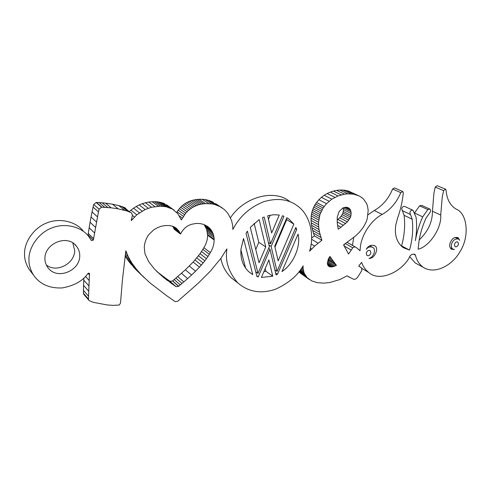<?xml version="1.0" encoding="UTF-8"?>
<svg xmlns="http://www.w3.org/2000/svg" width="491" height="491" viewBox="0 0 491 491"><rect width="100%" height="100%" fill="white"/><g stroke="black" fill="none" stroke-linecap="round" stroke-linejoin="round"><path stroke-width="0.74" d="M451.444 244.512C451.082 246.543 451.548 248.065 452.843 249.066L454.408 249.502L451.425 249.183C449.928 247.967 449.388 246.224 449.817 243.959C451.579 238.706 454.328 236.625 458.072 237.699L459.729 240.271L458.637 239.056C455.096 238.436 452.696 240.252 451.444 244.512M46.295 264.913C56.668 273.542 75.019 263.268 74.687 250.385L72.821 242.996M44.92 258.665C44.896 261.574 45.761 264.373 47.529 267.073C56.44 280.809 80.058 270.989 79.738 255.768C79.83 252.497 78.793 249.379 76.621 246.408C67.635 233.593 44.38 243.505 44.92 258.665M366.225 253.288L366.961 255.486C368.772 256.161 370.091 255.277 370.914 252.822L370.171 250.613C368.36 249.95 367.047 250.84 366.225 253.288M454.402 244.543L455.065 246.709C456.581 247.176 457.722 246.322 458.49 244.137L457.821 241.959C456.305 241.504 455.163 242.364 454.402 244.543M252.748 274.647L243.542 238.509L240.958 249.115C240.277 258.45 242.873 265.987 248.759 271.744L252.748 274.647L248.563 271.56M175.674 227.769L172.979 226.376L169.61 225.59L165.706 225.51L161.422 226.21L157.39 227.695L153.744 229.825L148.583 234.833C145.95 238.761 144.514 242.959 144.28 247.421L145.017 253.939L148.81 261.875L154.886 269.553L164.006 277.832L156.353 271.032M144.403 277.826L135.921 269.682L150.123 283.012L167.038 295.981L175.127 301.597L177.705 301.278L198.284 283.197L210.308 271.185L221.005 258.223L226.897 248.912L226.756 250.367C225.216 261.691 228.886 272.517 237.761 282.853C248.421 292.022 261.016 294.14 275.543 289.211C288.696 283.154 297.884 275.371 303.113 265.858L303.082 267.478L302.382 267.018M220.864 258.407C222.159 265.563 225.59 272.008 231.169 277.728L237.761 282.853M87.84 235.392L88.092 234.98L93.345 240.111L91.455 240.559L88.411 236.061C80.665 226.167 63.965 222.816 51.825 227.971C38.752 232.66 28.361 247.587 28.963 259.991C28.859 264.833 30.362 269.847 33.474 275.046C39.832 284.191 49.438 288.487 62.302 287.935C74.294 285.658 82.758 280.956 87.705 273.818L89.368 273.303M83.206 230.96C75.528 221.171 59.024 217.808 47.056 222.859C34.149 227.443 23.93 242.137 24.55 254.381C24.458 259.156 25.955 264.115 29.037 269.252L33.474 275.046M347.045 275.868L353.311 279.14L354.428 279.416L356.141 278.759L358.135 276.543L361.793 270.473L361.689 268.018L358.737 266.036L361.615 262.335C362.904 266.3 365.304 269.7 368.815 272.548C380.672 283.055 404.05 270.038 410.181 255.713L412.096 254.252L414.883 254.264L415.46 255.16C416.54 260.138 419.13 264.183 423.211 267.282C435.057 275.12 452.684 264.944 459.907 251.754C469.783 236.791 467.334 214.002 456.845 209.454L455.808 208.878C450.002 205.287 446.761 199.045 446.086 190.14L445.583 189.188L443.612 190.594L442.262 196.959L440.722 215.015C441.906 227.824 429.435 246.648 418.093 249.232L419.136 240.302C420.437 232.844 422.733 225.455 426.01 218.139L429.631 212.984C430.865 211.406 430.963 210.111 429.926 209.098L427.833 209.559L422.72 216.844C419.204 224.706 416.749 232.642 415.368 240.651C416.73 232.666 416.976 224.896 416.092 217.341L413.005 210.289C411.458 209.939 410.402 210.713 409.838 212.615L412.201 219.195C413.373 229.229 412.483 239.528 409.519 250.085L403.203 247.648C396.82 242.597 394.353 235.048 395.783 224.995L397.544 218.237C400.546 209.896 402.46 201.427 403.301 192.834L402.773 191.539L400.773 192.638C396.667 202.439 390.48 209.7 382.213 214.42C371.699 219.661 361.812 234.299 360.4 246.678L360.02 250.76L356.834 247.937L347.247 242.437L355.183 246.893M353.765 237.399L352.434 245.328M413.005 210.289L404.854 206.515C403.32 206.159 402.27 206.926 401.718 208.81L404.099 215.328C405.314 225.271 404.474 235.465 401.583 245.911L409.519 250.085M445.398 189.109L437.15 185.715L435.204 187.108L433.884 193.399L432.448 211.277C432.479 221.926 428.066 231.47 419.204 239.909M429.656 208.982L421.677 205.385L419.596 205.839L414.717 212.671M400.987 245.813L401.583 245.911M402.565 191.447L394.592 187.924L392.61 189.004C388.571 198.695 382.458 205.858 374.265 210.504L367.962 214.837M93.345 240.111L98.458 211.867L93.075 207.116L93.701 204.471L96.15 202.495L101.582 207.177L111.113 207.816L118.098 208.828L127.396 211.087L131.496 212.898L132.441 215.248L131.238 220.674L136.78 214.819L145.133 209.522L151.498 207.251L160.385 206.177L166.228 206.748L172.734 209.234L177.76 213.634L181.363 219.956L185.745 213.149L188.366 210.424L192.828 207.19L197.885 204.98L201.605 204.078L205.569 203.618L211.805 203.894L214.671 204.489L219.943 206.576L224.381 209.559L227.941 213.389L231.549 220.404L232.716 225.707L232.851 229.457C239.534 216.556 249.79 207.319 263.606 201.752C276.992 197.763 288.18 199.076 297.184 205.698C310.195 214.524 314.694 235.324 309.575 251.208L314.633 246.077L321.875 240.259L319.457 232.102L318.671 227.045L318.555 222.319L319.948 214.549L323.103 207.975L326.497 203.704L331.855 199.162L338.023 195.964L344.424 194.19L347.677 193.841L353.624 194.178L358.958 195.878L361.308 197.222L363.358 198.898L366.476 203.274L367.495 205.95L368.182 210.492L367.219 218.814L366.268 221.785L363.346 227.272L359.547 232.077L355.275 236.183L343.565 244.849L348.561 254.013L351.28 250.103L352.71 247.777L345.382 243.585M343.866 245.439L344.725 244.039M351.28 250.103L344.142 245.985M358.958 195.878L348.487 191.085L356.356 194.872M353.624 194.178L345.774 190.391L348.487 191.085M350.727 193.847L342.896 190.06L345.774 190.391M347.677 193.841L339.87 190.042L342.896 190.06M344.424 194.19L336.642 190.379L339.87 190.042M341.208 194.902L333.45 191.073L336.642 190.379M338.023 195.964L330.296 192.116L333.45 191.073M334.868 197.4L327.166 193.528L330.296 192.116M331.855 199.162L324.183 195.258L327.166 193.528M329.062 201.261L321.421 197.327L324.183 195.258M326.497 203.704L318.88 199.733L321.421 197.327M324.152 206.484L316.566 202.476L318.88 199.733M323.103 207.975L315.535 203.955L316.566 202.476M322.151 209.534L314.596 205.49L315.535 203.955M321.317 211.142L313.774 207.073L314.596 205.49M320.574 212.824L313.043 208.736L313.774 207.073M319.948 214.549L312.429 210.443L313.043 208.736M319.438 216.335L311.932 212.204L312.429 210.443M319.046 218.176L311.546 214.027L311.932 212.204M318.745 220.078L311.257 215.911L311.546 214.027M318.555 222.319L311.079 218.121L311.257 215.911M318.536 224.639L311.073 220.422L311.079 218.121M318.671 227.045L311.214 222.804L311.073 220.422M318.99 229.536L311.54 225.265L311.214 222.804M319.457 232.102L312.018 227.806L311.54 225.265M320.114 234.735L312.675 230.414L312.018 227.806M320.911 237.46L313.485 233.108L312.675 230.414M321.875 240.259L314.449 235.883L313.485 233.108M311.619 238.037L314.449 235.883M318.064 243.162L311.57 239.283M314.633 246.077L311.122 243.947M311.582 248.992L310.337 248.225M289.8 201.617C275.58 189.231 245.23 195.645 230.475 217.691M222.276 207.951L215.561 203.618L219.943 206.576M217.403 205.404L210.719 201.089L213.247 202.255M214.671 204.489L208.012 200.181L210.719 201.089M211.805 203.894L205.17 199.579L208.012 200.181M208.761 203.587L202.163 199.272L205.17 199.579M205.569 203.618L198.996 199.291L202.163 199.272M203.55 203.783L196.995 199.45L198.996 199.291M201.605 204.078L195.074 199.733L196.995 199.45M199.714 204.471L193.202 200.119L195.074 199.733M197.885 204.98L191.392 200.61L193.202 200.119M196.13 205.606L189.655 201.23L191.392 200.61M194.448 206.343L187.998 201.954L189.655 201.23M192.828 207.19L186.396 202.783L187.998 201.954M191.269 208.159L184.855 203.734L186.396 202.783M189.784 209.24L183.389 204.796L184.855 203.734M188.366 210.424L181.989 205.962L183.389 204.796M187.022 211.731L180.663 207.251L181.989 205.962M185.745 213.149L179.405 208.644L180.663 207.251M184.548 214.69L178.221 210.16L179.405 208.644M183.413 216.335L177.104 211.781L178.221 210.16M176.705 212.443L177.104 211.781M182.357 218.084L179.301 215.862M174.127 210.154L166.51 204.735L172.734 209.234M171.242 208.423L166.51 204.735M169.665 207.748L163.472 203.268L165.031 203.937M167.99 207.19L161.809 202.709L163.472 203.268M166.228 206.748L160.066 202.267L161.809 202.709M164.381 206.441L158.243 201.954L160.066 202.267M162.435 206.251L156.316 201.758L158.243 201.954M160.385 206.177L154.284 201.678L156.316 201.758M158.249 206.238L152.173 201.733L154.284 201.678M154.818 206.576L148.779 202.059L152.173 201.733M151.498 207.251L145.496 202.715L148.779 202.059M148.264 208.227L142.298 203.673L145.496 202.715M145.133 209.522L139.211 204.937L142.298 203.673M142.151 211.075L136.265 206.465L139.211 204.937M139.376 212.83L133.527 208.19L136.265 206.465M136.78 214.819L130.962 210.148L133.527 208.19M129.624 211.369L130.962 210.148M134.393 217.01L132.404 215.396M132.22 219.397L131.631 218.912M129.71 211.977L123.965 207.319L125.733 208.227M127.396 211.087L121.676 206.435L123.965 207.319M124.554 210.265L118.865 205.612L121.676 206.435M118.098 208.828L112.476 204.176L118.865 205.612M111.113 207.816L105.571 203.151L112.476 204.176M107.67 207.472L102.171 202.801L105.571 203.151M104.601 207.251L99.133 202.574L102.171 202.801M101.907 207.171L96.469 202.488L99.133 202.574M96.15 202.495L96.469 202.488M98.458 211.867L99.102 209.191L93.701 204.471M97.384 216.752L92.026 211.934L93.075 207.116M96.365 221.883L91.031 216.991L92.026 211.934M95.371 227.235L90.062 222.27L91.031 216.991M94.432 232.82L89.147 227.787L90.062 222.27M88.092 234.98L89.147 227.787M83.943 294.557L83.396 293.188L88.448 299.068L89.466 273.407M89.583 274.242L88.533 273.1M89.528 274.905L88.073 273.315M89.141 280.471L85.489 276.421M88.84 285.879L83.758 280.165L83.869 278.041M88.632 291.108L83.556 285.326L83.758 280.165M83.396 293.188L83.556 285.326M141.617 275.077L136.492 269.301L131.962 263.176L128.298 256.75L125.849 250.754L122.394 280.306L120.498 303.082L119.276 305.015L113.163 305.377L106.891 304.899L93.333 302.333L89.27 300.682L83.752 294.336M126.788 253.411L125.628 252.337M128.298 256.75L125.389 254.037M130.023 260.009L125.187 255.48M131.962 263.176L126.334 257.892L125.125 255.915M134.135 266.288L128.489 260.966L126.334 257.892M136.492 269.301L130.827 263.955L128.489 260.966M138.978 272.235L130.827 263.955M135.921 269.682L133.3 266.865M349.248 277.243L347.106 275.832L339.889 279.557L329.854 282.509L323.802 283.147L317.364 282.681L311.675 280.889L307.231 277.74L304.217 273.241L303.18 269.019L301.701 268.049M303.18 269.019L303.082 267.478M303.401 270.498L301.075 268.958M303.757 271.91L300.51 269.755M304.217 273.241L300.007 270.437M304.813 274.494L299.584 270.995M305.512 275.66L299.228 271.449M307.231 277.74L300.062 272.928L299.037 271.695M309.281 279.496L300.062 272.928M358.841 265.901L359.713 266.754M362.119 268.651L364.635 270.05M203.857 247.703L210.308 252.589C212.836 248.593 214.113 244.365 214.131 239.903L207.595 235.171C207.595 239.583 206.349 243.763 203.857 247.703L200.064 253.712L193.147 262.077L185.365 269.811L172.55 280.993L178.589 286.376L175.993 286.67L171.181 283.252L165.203 277.875L158.084 272.487M210.308 252.589L209.338 254.326L202.9 249.416M209.338 254.326L207.963 256.505L201.543 251.564M207.963 256.505L206.459 258.683L200.064 253.712M206.459 258.683L204.851 260.844L198.474 255.842M204.851 260.844L203.145 262.973L196.793 257.941M203.145 262.973L201.347 265.085L195.019 260.021M201.347 265.085L199.45 267.165L193.147 262.077M199.45 267.165L195.547 271.198L189.299 266.048M195.547 271.198L191.57 275.015L185.365 269.811M191.57 275.015L187.63 278.593L181.48 273.334M187.63 278.593L183.812 281.908L177.705 276.593M183.812 281.908L178.589 286.376M175.993 286.67L169.978 281.275L165.203 277.875M171.181 283.252L161.723 275.31M167.67 280.674L164.006 277.832M176.662 228.518L174.704 227.167M177.435 229.248L173.753 226.695M178.159 230.058L178.822 230.948L172.728 226.302M178.822 230.948L179.436 231.912L173.213 227.161L174.256 229.291L180.479 234.066L182.529 230.678L184.984 227.928L187.863 225.829L191.128 224.375L196.112 223.442L200.168 223.558L203.833 224.479L208.43 227.094L206.754 225.915M172.648 226.271L173.213 227.161M179.436 231.912L179.982 232.949L173.759 228.186M179.982 232.949L180.479 234.066M208.43 227.094L209.682 228.247L205.183 225.068M209.682 228.247L210.792 229.53L204.256 224.909L206.668 229.371L207.595 235.171M203.918 224.516L204.256 224.909M210.792 229.53L211.75 230.917L205.213 226.283M211.75 230.917L212.554 232.421L206.017 227.775M212.554 232.421L213.211 234.035L206.668 229.371M213.211 234.035L213.708 235.729L207.165 231.046M213.708 235.729L214.015 237.466L207.478 232.765M214.015 237.466L214.15 239.246L207.613 234.52M281.963 271.548C293.268 264.324 301.124 246.218 298.049 234.109L281.963 271.548M258.241 276.863L269.976 249.238L276.077 274.935L277.458 274.279L296.705 229.414L295.852 227.462L277.034 271.376L271.149 246.47L283.964 216.292L282.454 215.752L270.535 243.849L264.189 216.973L262.495 217.734L269.356 246.623L258.002 273.383L247.409 231.138L246.052 233.323L256.928 276.488L258.241 276.863L256.75 275.77M258.002 273.383L255.731 271.732M270.535 243.849L268.356 242.425M271.149 246.47L268.976 245.034M277.034 271.376L274.874 269.866M296.705 229.414L295.361 228.61M277.458 274.279L275.611 272.978M269.976 249.238L268.626 248.342M272.769 276.194L268.865 259.935L261.421 277.427L272.769 276.194L265.864 271.271L265.201 268.552M263.796 271.848L265.864 271.271M265.748 246.942L259.174 219.587L250.275 227.345L259.052 262.746L265.748 246.942L258.782 242.309L254.154 223.368M255.762 249.477L258.782 242.309M279.269 215.009L273.548 214.739L267.638 215.776L271.658 232.986L279.269 215.009M268.467 219.324L270.222 215.162M293.876 224.148L289.181 219.25L286.842 217.691L274.733 246.151L278.164 260.868L293.876 224.148L286.167 219.268M286.597 219.851L274.966 247.169M329.743 266.84L332.873 266.797L336.421 265.367L329.884 256.425L328.252 259.174L327.374 263.28L327.785 265.226L329.743 266.84L328.24 265.895M331.554 258.892L329.191 257.45M333.18 261.2L328.639 258.419M334.807 263.354L328.209 259.291M336.421 265.367L328.995 260.789L328.08 259.653M335.212 265.981L327.798 261.39L328.995 260.789M334.033 266.46L327.429 262.36M332.873 266.797L327.387 263.372M331.763 266.981L327.479 264.299M330.682 267.012L327.773 265.189M341.006 227.198L347.327 221.877L350.611 217.083L351.163 213.548L350.66 210.363L349.997 209.16L348.082 207.613L345.547 207.208L342.804 208.006L339.152 211.468L337.225 217.102L337.342 223.89L338.238 229.18L341.006 227.198L337.544 225.301M349.126 208.245L347.61 207.472M349.997 209.16L346.229 207.239M350.66 210.363L344.768 207.349M351.163 213.548L343.418 209.553L343.289 207.81L351.047 211.811M351.004 215.537L343.264 211.517L343.418 209.553M350.611 217.083L342.884 213.045L343.264 211.517M349.874 218.655L342.159 214.598L342.884 213.045M348.776 220.25L341.073 216.175L342.159 214.598M347.327 221.877L339.643 217.777L341.073 216.175M345.554 223.552L337.888 219.434L339.643 217.777M337.078 220.109L337.888 219.434M343.442 225.332L337.164 221.92M368.993 258.315C374.345 259.438 379.58 247.777 374.676 245.801C371.257 244.493 368.453 245.647 366.255 249.262C368.238 246.936 370.423 246.335 372.816 247.458C376.529 249.164 373.436 257.867 368.993 258.315M214.15 239.246L214.131 239.903M240.897 249.956L245.61 268.166M409.666 256.621L415.288 262.998L423.211 267.282M354.876 246.764L352.71 247.777M101.582 207.177L99.102 209.191M88.448 299.068L88.803 300.228M169.978 281.275L172.55 280.993M410.218 214.389L402.104 210.565M440.722 215.015L432.448 211.277M443.612 190.594L435.204 187.108M427.833 209.559L419.596 205.839M422.72 216.844L414.987 213.235M412.201 219.195L404.099 215.328M400.773 192.638L392.61 189.004M382.213 214.42L374.265 210.504M93.56 238.626L88.3 233.507M88.497 296.183L83.439 290.341M361.585 267.945L360.787 267.472M415.46 255.16L413.477 254.111M181.995 283.454L175.913 278.115M180.289 284.915L174.231 279.551M178.699 286.278L172.66 280.895M175.87 286.584L169.861 281.19M174.422 285.547L168.419 280.152M172.844 284.436L166.854 279.048M452.843 249.066L450.186 247.759M457.44 237.405L458.072 237.699M362.076 268.528L368.815 272.548M289.181 219.25L286.775 217.844M374.676 245.801L373.915 245.383M369.852 250.435L370.171 250.613M74.644 244.34L76.621 246.408M369.735 245.758L372.147 247.09M458.637 239.056L455.151 237.399"/></g></svg>

